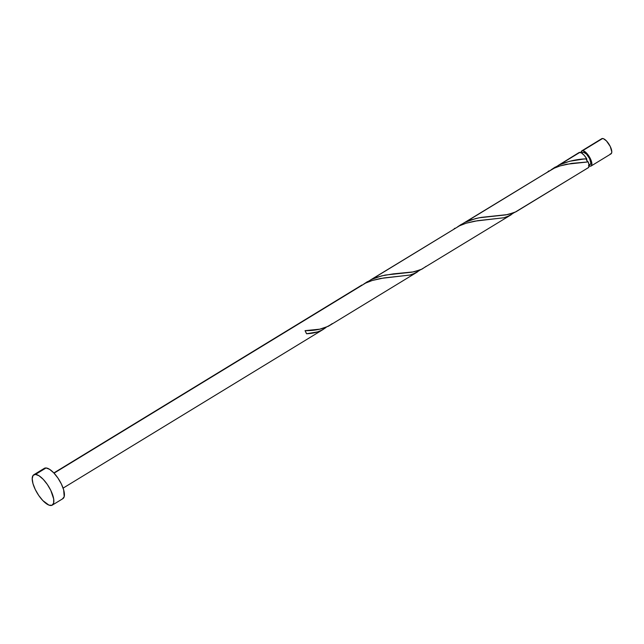 <?xml version="1.0" encoding="UTF-8"?>
<svg xmlns="http://www.w3.org/2000/svg" width="644" height="644" viewBox="0 0 644 644"><rect width="100%" height="100%" fill="white"/><g stroke="black" fill="none" stroke-linecap="round" stroke-linejoin="round"><path stroke-width="0.97" d="M591.111 165.999L611.011 153.86A8.887 3.3 -121.4 0 0 609.763 145.528A8.887 3.3 -121.4 0 0 602.607 138.5L582.707 150.64A8.887 3.3 58.6 0 1 589.856 157.667A8.887 3.3 58.6 0 1 591.111 165.999A8.887 3.3 58.6 0 1 590.258 166.184L588.479 165.508M589.059 165.17L590.186 164.486A7.108 2.64 -121.4 0 0 589.179 157.82A7.108 2.64 -121.4 0 0 583.464 152.193L582.498 152.596M35.484 474.411A17.766 6.601 58.6 0 1 49.789 488.458A17.766 6.601 58.6 0 1 52.285 505.121A17.766 6.601 58.6 0 1 50.578 505.5A17.766 6.601 58.6 0 1 36.273 491.453A17.766 6.601 58.6 0 1 33.778 474.789A17.766 6.601 58.6 0 1 35.484 474.411L46.046 467.963L35.484 474.411L39.034 475.771L43.188 479.297L47.326 484.441L50.804 490.422L53.685 498.979L53.629 503.141L51.955 505.29L48.92 505.113L42.874 500.613L38.745 495.469L35.259 489.48L32.965 483.572L32.2 478.629L33.086 475.409L35.484 474.411M52.285 505.121L62.846 498.681A17.766 6.601 -121.4 0 0 60.351 482.018A17.766 6.601 -121.4 0 0 46.046 467.963A17.766 6.601 -121.4 0 0 44.339 468.341L33.778 474.789M332.224 323.602C325.784 328.424 316.727 330.774 305.047 330.662L306.544 333.753C314.723 333.431 321.284 331.266 326.242 327.249L322.209 330.002L317.605 331.893L306.544 333.753A8.887 3.3 -121.4 0 0 305.047 330.662L319.762 329.173L328.327 326.283L417.207 272.09M63.104 488.12L323.264 329.398M420.138 269.973L415.461 273.056L410.035 275.02L380.459 278.482L372.16 280.51L365.639 283.062L54.048 473.163L362.017 284.962L53.846 472.954M417.296 272.034L416.7 272.388M583.351 159.092L586.724 158.818A8.887 3.3 -121.4 0 0 579.89 152.362L559.411 164.856L569.489 161.29L583.351 159.092M588.294 167.714A8.887 3.3 -121.4 0 0 588.222 161.91L566.543 164.252L559.861 165.983L553.429 168.503L465.515 222.14L471.207 219.854L479.112 217.785L505.846 214.903L514.62 212.464L588.294 167.714M514.025 212.689L509.356 215.772L503.93 217.744L474.354 221.206L466.055 223.235L459.534 225.786L371.62 279.416L377.312 277.137L385.225 275.06L411.951 272.187L420.733 269.739L511.095 214.806M511.191 214.758L510.595 215.112M558.364 165.363L579.89 152.362A8.887 3.3 -121.4 0 0 579.037 152.548L558.364 165.363M551.393 169.613L555.289 167.046M544.446 173.985L554.516 168.012L560.079 165.911L571.639 163.383L588.222 161.91L589.075 165.403L588.527 167.537L515.973 211.796L507.955 214.532L481.39 217.366L475.594 218.574L465.515 222.14L553.429 168.503L457.956 226.567M457.506 226.889L461.394 224.321M548.921 170.918L548.06 171.457M370.574 279.923L459.534 225.786L370.574 279.923M363.61 284.173L367.507 281.605M455.034 228.201L454.165 228.741M361.139 285.477L360.278 286.017M586.121 159.108L587.304 161.531M551.852 169.283L559.411 164.856C568.378 161.081 577.483 159.068 586.724 158.818L586.773 160.324L587.875 161.733L586.773 160.324L586.724 158.818L584.124 155.22L581.411 152.894L579.206 152.467M43.647 468.969L46.046 467.963L49.596 469.331L53.75 472.849L57.888 477.993L61.365 483.982L63.659 489.891L64.191 496.701L62.516 498.85M581.065 152.749L582.023 150.744L583.536 150.841L585.501 152.081L588.624 155.655L591.812 162.932L591.458 165.685L590.258 166.184A8.887 3.3 58.6 0 1 589.083 165.838M589.501 164.631L590.459 164.228L590.814 162.948L589.59 158.601L586.547 154.149L583.464 152.193A7.108 2.64 -121.4 0 0 582.78 152.346L581.653 153.039M601.923 138.605L603.436 138.693L606.463 140.939L610.271 146.51L611.8 151.936L611.357 153.546L610.158 154.045M581.065 152.708A8.887 3.3 58.6 0 1 581.854 150.833A8.887 3.3 58.6 0 1 582.707 150.64L602.607 138.5A8.887 3.3 -121.4 0 0 601.754 138.685L581.854 150.833M356.663 288.544L365.639 283.062L372.296 280.47L383.848 277.95L409.834 275.077L413.883 273.764L420.057 270.037M450.559 231.26L459.534 225.786L466.184 223.194L477.743 220.667L503.721 217.793L507.77 216.489L513.952 212.753M426.119 266.318L422.078 269.071L414.068 271.816L393.283 273.877L381.699 275.849L371.62 279.416L364.069 283.843M305.9 330.597L305.047 330.662"/></g></svg>
